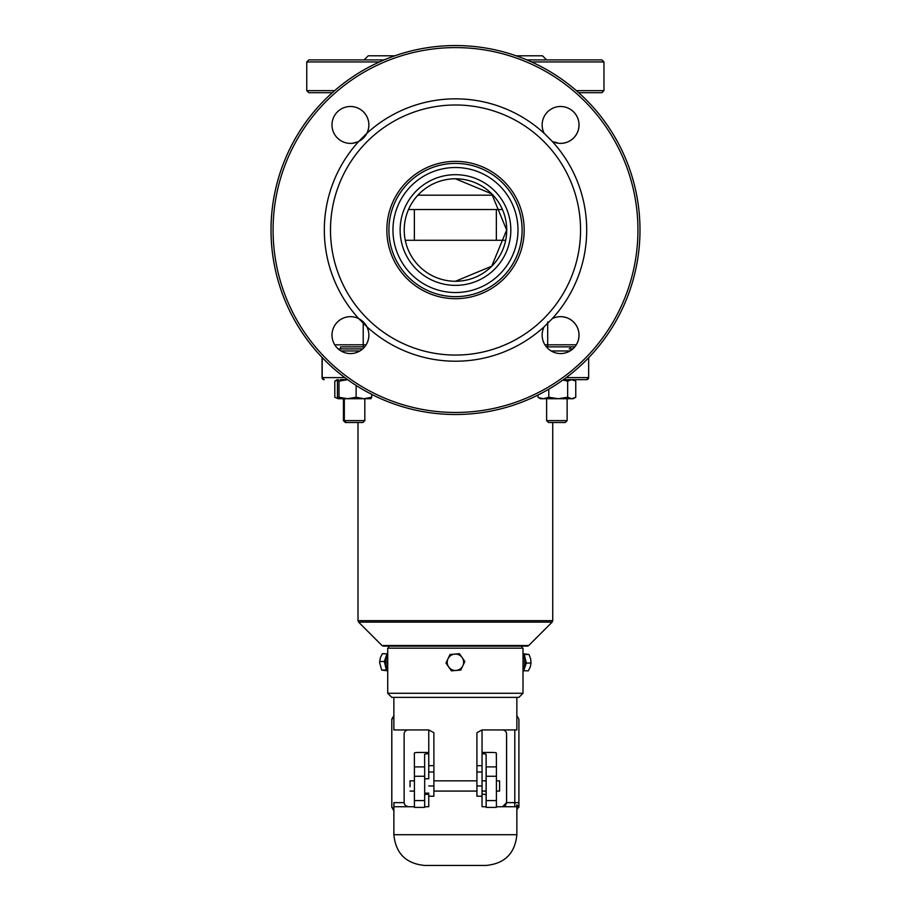 <?xml version="1.0" encoding="UTF-8"?>
<svg xmlns="http://www.w3.org/2000/svg" width="911" height="911" viewBox="0 0 911 911"><rect width="100%" height="100%" fill="white"/><g stroke="black" fill="none" stroke-linecap="round" stroke-linejoin="round"><path stroke-width="1.37" d="M350.416 106.496A18.448 18.448 -90 0 1 368.853 124.944A18.448 18.448 -90 0 1 350.416 143.391M560.584 106.496A18.448 18.448 -90 0 1 579.009 124.944A18.448 18.448 -90 0 1 552.214 141.376A131.184 131.184 90 0 1 552.214 318.679A18.448 18.448 -90 0 1 579.009 335.111A18.448 18.448 -90 0 1 560.584 353.559A18.448 18.448 -90 0 1 544.163 326.73A131.184 131.184 90 0 1 366.871 326.73A18.448 18.448 -90 0 1 350.439 353.559A18.448 18.448 -90 0 1 331.991 335.111A18.448 18.448 -90 0 1 358.809 318.679A131.184 131.184 90 0 1 358.809 141.376A18.448 18.448 -90 0 1 331.991 124.944A18.448 18.448 -90 0 1 350.439 106.496A18.448 18.448 -90 0 1 366.871 133.325A131.184 131.184 90 0 1 544.163 133.325A18.448 18.448 -90 0 1 560.595 106.496A18.448 18.448 -90 0 1 579.043 124.944A18.448 18.448 -90 0 1 560.595 143.391M350.416 316.664A18.448 18.448 -90 0 1 368.853 335.111A18.448 18.448 -90 0 1 350.416 353.559M578.69 92.694L601.92 92.694L603.97 90.644L576.367 90.644M334.633 90.644L306.756 90.644L308.806 92.694L332.31 92.694M384.157 59.898L308.806 59.898L306.756 61.948L379.454 61.948M531.546 61.948L603.97 61.948L603.97 90.644M603.97 61.948L601.92 59.898L526.843 59.898M522.094 230.027A66.617 66.617 90 0 0 455.5 163.411A66.617 66.617 -90 0 1 522.128 230.027A66.617 66.617 -90 0 1 455.511 296.644A66.617 66.617 90 0 0 522.094 230.027M455.511 296.644A66.617 66.617 -90 0 1 388.895 230.027A66.617 66.617 -90 0 1 455.511 163.411M455.477 281.271A51.244 51.244 -90 0 1 404.233 230.027A51.244 51.244 -90 0 1 455.477 178.784A51.244 51.244 -90 0 1 506.721 230.027A51.244 51.244 -90 0 1 455.477 281.271M455.443 178.784L491.724 193.861L506.653 230.027L491.724 266.194L455.443 281.271M271.011 230.027A184.477 184.477 -90 0 1 455.489 45.55A184.477 184.477 90 0 0 271.034 230.027A184.477 184.477 90 0 0 455.511 414.505A184.477 184.477 -90 0 1 271.011 230.027M455.489 414.505L455.511 414.505A184.477 184.477 90 0 0 639.989 230.027A184.477 184.477 90 0 0 455.511 45.55L455.511 45.55M273.084 230.027A182.428 182.428 -90 0 1 546.725 72.037A182.428 182.428 -90 0 1 546.725 388.018A182.428 182.428 -90 0 1 273.084 230.027M560.595 316.664A18.448 18.448 -90 0 1 579.043 335.111A18.448 18.448 -90 0 1 560.595 353.559M386.856 230.027A68.667 68.667 90 0 0 489.856 289.493A68.667 68.667 90 0 0 489.856 170.562A68.667 68.667 90 0 0 386.856 230.027M330.488 230.027A125.035 125.035 90 0 0 518.04 338.311A125.035 125.035 90 0 0 518.04 121.744A125.035 125.035 90 0 0 330.488 230.027M358.809 141.376L366.871 133.325M366.871 326.73L358.809 318.679M552.214 318.679L544.163 326.73M544.163 133.325L552.214 141.376M546.372 346.863L570.149 346.863L570.149 348.913M366.097 344.813L363.216 344.813L363.216 346.863L341.671 346.863M547.693 321.925L547.693 346.863L574.784 346.863M363.216 346.863L364.628 346.863M553.535 141.991A16.398 16.398 -90 0 1 558.227 143.243L553.535 141.991M546.577 59.898L542.478 55.799L516.15 55.799M394.85 55.799L368.249 55.799L364.149 59.898M563.408 379.659L586.604 379.659A2.05 2.05 -90 0 0 588.654 377.61A2.05 2.05 -90 0 1 586.604 379.659L588.654 377.61L566.198 377.61M340.202 379.659L347.592 379.659M323.701 379.614L324.111 379.659A2.05 2.05 90 0 1 322.061 377.61A2.05 2.05 90 0 0 324.111 379.659L322.187 377.61A2.05 2.05 90 0 0 324.236 379.659M381.994 645.523L358.604 622.133L552.123 622.133L528.733 645.523L527.275 646.127L383.44 646.127L527.275 646.127A2.05 2.05 -90 0 0 528.733 645.523L381.994 645.523L383.44 646.127M341.671 348.913L362.646 348.913L338.197 348.913L340.577 348.913L340.577 346.863M572.803 348.913L569.181 348.913M492.988 195.182L417.898 195.182M408.504 209.53L502.382 209.53M405.27 240.276L505.616 240.276M502.473 729.939A4.099 4.099 -90 0 1 506.573 734.038L506.573 802.637L502.485 806.736M506.573 734.038L506.607 734.038A4.099 4.099 90 0 0 502.508 729.939M516.856 697.37L516.856 729.939L482.044 729.939L482.056 796.203L476.92 796.203L476.92 791.078M408.219 729.939A4.099 4.099 90 0 0 404.12 734.038L404.142 803.092L405.315 805.529L408.219 806.736M514.806 729.939L514.806 802.637L518.906 802.637L518.906 719.223L516.856 715.59M516.719 807.203L516.856 804.823L518.906 807.248L518.906 719.223M393.871 803.229L393.871 834.704L516.856 834.704L516.856 804.823M518.496 807.556A4.099 4.099 90 0 0 516.856 810.824L516.856 804.971M393.871 697.37L393.871 715.59L391.821 719.143L391.821 807.283L393.871 810.836A4.099 4.099 90 0 0 391.821 807.283L391.821 719.143A4.099 4.099 90 0 0 393.871 715.59L393.871 729.939L428.751 729.939L433.875 732.717L433.898 765.673L428.774 765.673L428.751 729.939L428.774 765.673M516.571 806.736L496.415 806.736M486.155 806.736L482.044 806.736L482.044 796.203M482.044 729.939L476.92 732.717L476.92 780.829M433.898 765.673L433.887 796.203L428.762 796.203L428.751 806.736L424.674 806.736M414.414 806.736L394.007 806.736L393.871 802.637L404.12 802.637M506.573 802.921L505.411 805.529L502.508 806.736M506.607 734.038L506.607 802.637L514.806 802.637L514.806 806.736M428.739 806.736L428.739 793.128L424.674 793.128M523.005 648.177L387.722 648.177L387.722 693.271L523.005 693.271L523.005 648.177M387.722 693.271L391.821 697.37L518.906 697.37L523.005 693.271M428.762 796.203L428.739 794.221A4.099 0.638 180 0 0 424.674 794.756M476.92 732.717L476.931 796.203M393.871 834.704C395.693 853.379 405.942 863.628 424.617 865.45L486.11 865.45C504.785 863.628 515.034 853.379 516.856 834.704M414.425 800.575L414.425 807.385L424.674 807.385L424.674 800.575L414.425 800.575L414.425 776.274L424.674 776.274L424.674 766.891L414.425 766.891L414.425 776.274M424.674 800.575L424.674 776.274M424.674 778.78L428.762 778.78L428.717 753.739A4.099 0.638 0 0 0 424.617 754.376L424.674 766.891M482.067 794.221A4.099 0.638 180 0 1 486.11 794.87L486.11 754.376A4.099 0.638 0 0 0 482.056 753.739M486.11 754.376L486.167 776.274L496.415 776.274L496.415 766.891L486.167 766.891M482.056 752.452L492.259 752.452A4.099 0.638 180 0 1 496.358 753.09L496.415 766.891M428.739 752.452L418.468 752.452A4.099 0.638 180 0 0 414.368 753.09L414.425 766.891M486.167 776.274L486.167 807.385L496.415 807.385L496.415 800.575L486.167 800.575M496.415 800.575L496.415 776.274M486.11 794.87L486.167 807.385M414.357 793.583L414.425 807.385M410.041 786.751L410.041 780.829L410.041 786.751M410.041 780.829L414.414 780.829L414.368 753.09L414.425 786.751L414.414 791.078L410.041 791.078M496.415 780.829L499.581 780.829L499.592 786.751L499.581 791.078L496.415 791.078M575.763 397.253L573.281 398.722L543.4 398.722L548.786 397.253L558.227 398.722L567.655 397.253L571.709 398.722L575.763 397.253L575.763 381.128L573.281 379.659M575.763 381.128L571.709 379.659L567.655 381.128L562.884 380.035M538.743 397.72L543.4 398.722L540.485 398.722L538.743 397.72M538.014 397.253L538.014 395.032M567.655 397.253L567.655 381.128M548.786 397.253L548.786 389.191M548.524 422.499L565.253 422.499L567.132 420.62L546.634 420.62L548.524 422.499M347.569 379.659L339.006 381.128L338.175 379.659M338.232 379.659L337.446 381.128L337.446 397.253L338.232 398.722L334.804 397.253L337.901 398.437M338.175 398.722L339.006 397.253L347.569 398.722L338.232 398.722M356.133 397.253L363.91 398.722L347.569 398.722L356.133 397.253L356.133 385.467M371.028 398.688L363.91 398.722L371.699 397.253L370.914 398.722M371.699 397.253L371.699 394.372M339.006 397.253L339.006 381.128M356.064 422.499L362.931 422.499L364.821 420.62L343.424 420.62L345.315 422.499L356.064 422.499M337.901 379.944L334.804 381.128L337.275 379.659M334.804 397.253L334.804 381.128M462.834 665.782L460.807 670.063L456.081 670.45A8.199 8.199 90 0 0 462.162 657.605L464.849 661.5L462.834 665.782M451.366 670.838L448.679 666.943A8.199 8.199 90 0 0 456.081 670.45L451.366 670.838L448.667 666.943L445.98 663.049L448.007 658.767A8.199 8.199 90 0 0 448.679 666.943L445.98 663.049L450.034 654.485L459.463 653.722L462.162 657.605A8.199 8.199 90 0 0 448.007 658.767L450.034 654.485M387.722 659.803A5.124 2.562 90 0 0 387.722 664.757M379.659 662.73L379.659 662.764A8.199 4.099 -90 0 1 379.659 661.819A8.199 4.099 -90 0 1 379.659 661.796L379.659 662.764A8.199 4.099 -90 0 1 379.659 662.73L381.686 670.063L387.722 670.838M387.722 653.825L382.358 653.722L380.377 657.605L379.659 661.819M387.05 653.722L384.362 661.5L379.671 661.5M384.362 661.5L386.378 670.063L381.686 670.063M387.722 654.542A8.199 4.099 90 0 0 385.706 657.605A8.199 4.099 90 0 0 385.376 665.782A8.199 4.099 90 0 0 387.722 670.018M386.378 670.063L387.722 670.28M387.722 655.408A8.199 4.099 90 0 0 387.722 669.141M523.005 664.586A5.124 2.562 -90 0 0 523.267 662.696A5.124 2.562 -90 0 0 523.005 659.974M523.005 670.735L528.312 670.838L530.304 666.943L531.011 663.049L530.635 658.767L528.984 654.485L523.005 653.722M523.005 669.984A8.199 4.099 -90 0 0 524.975 666.943L526.319 663.049L524.292 654.485L523.005 654.28M524.292 654.485L528.984 654.485M523.631 670.838L524.975 666.943A8.199 4.099 -90 0 0 525.693 662.946A8.199 4.099 -90 0 0 525.305 658.767A8.199 4.099 -90 0 0 523.005 654.576M526.319 663.049L531.011 663.049M523.005 669.084A8.199 4.099 -90 0 0 524.804 662.946A8.199 4.099 -90 0 0 523.005 655.476M392.96 230.027A62.517 62.517 -90 0 1 486.736 175.891A62.517 62.517 -90 0 1 486.736 284.164A62.517 62.517 -90 0 1 392.96 230.027M510.82 230.027A55.343 55.343 90 0 0 427.806 182.098A55.343 55.343 90 0 0 427.806 277.957A55.343 55.343 90 0 0 510.82 230.027M576.253 344.813L544.903 344.813M363.216 321.834L363.216 344.813L334.747 344.813M358 422.499L358 620.676L552.726 620.676L552.726 422.499M344.802 377.61L322.187 377.61L322.187 357.556M588.654 357.716L588.654 377.61L588.654 357.716M551.166 350.963L570.001 350.963M340.999 350.963L359.834 350.963M322.061 357.431L322.061 377.61L322.061 357.431M482.067 785.954L476.943 785.954M482.067 772.016L476.943 772.016M482.067 765.673L476.943 765.673M433.898 772.016L428.774 772.016M433.898 785.954L428.774 785.954M306.756 61.948L306.756 90.644M352.398 143.289L357.545 141.957M552.123 622.133L552.726 620.676M358.604 622.133L358 620.676M496.358 240.276L496.358 209.53M414.368 240.276L414.368 209.53M518.906 807.248L518.906 802.637M391.787 719.69L391.787 806.736M388.746 646.127L388.746 648.177M521.98 646.127L521.98 648.177M486.155 780.829L482.067 780.829M476.943 780.829L433.898 780.829M486.155 791.078L482.067 791.078M476.943 791.078L433.898 791.078M546.634 398.722L546.634 420.62M567.132 398.722L567.132 420.62M346.214 422.499L344.324 420.62L344.324 398.722M364.821 398.722L364.821 420.62M343.424 398.722L343.424 420.62"/></g></svg>
